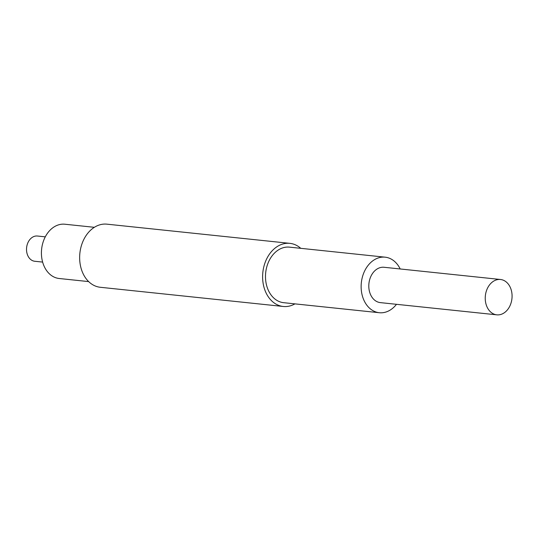 <?xml version="1.0" encoding="UTF-8"?>
<svg xmlns="http://www.w3.org/2000/svg" width="539" height="539" viewBox="0 0 539 539"><rect width="100%" height="100%" fill="white"/><g stroke="black" fill="none" stroke-linecap="round" stroke-linejoin="round"><path stroke-width="0.81" d="M42.635 262.089L34.779 261.267A12.693 9.547 -84 0 1 27.61 255.176A12.693 9.547 -84 0 1 31.653 237.793A12.693 9.547 -84 0 1 37.427 236.021L45.283 236.843M88.652 281.594L59.189 278.501A27.287 20.529 -84 0 1 43.774 265.41A27.287 20.529 -84 0 1 45.175 237.045A27.287 20.529 -84 0 1 64.882 224.224L94.345 227.31M294.948 303.868A31.734 23.871 -84 0 1 283.271 306.475L100.308 287.28A31.734 23.871 -84 0 1 82.379 272.06A31.734 23.871 -84 0 1 84.017 239.08A31.734 23.871 -84 0 1 106.924 224.163L289.894 243.358A31.734 23.871 -84 0 1 300.769 248.331M283.271 306.475A31.734 23.871 -84 0 1 265.343 291.255A31.734 23.871 -84 0 1 266.98 258.269A31.734 23.871 -84 0 1 289.894 243.358M396.482 304.313A27.927 21.008 -84 0 1 379.308 312.721L283.669 302.689A27.927 21.008 -84 0 1 267.896 289.295A27.927 21.008 -84 0 1 269.332 260.27A27.927 21.008 -84 0 1 289.497 247.145L385.136 257.177A27.927 21.008 -84 0 1 400.194 268.968M379.308 312.721A27.927 21.008 -84 0 1 363.535 299.327A27.927 21.008 -84 0 1 364.977 270.302A27.927 21.008 -84 0 1 385.136 257.177M496.803 314.837L380.366 302.622A17.767 13.367 -84 0 1 370.333 294.099A17.767 13.367 -84 0 1 371.243 275.624A17.767 13.367 -84 0 1 384.078 267.277L500.509 279.492A17.767 13.367 -84 0 1 510.548 288.015A17.767 13.367 -84 0 1 509.631 306.482A17.767 13.367 -84 0 1 496.803 314.837A17.767 13.367 -84 0 1 486.764 306.307A17.767 13.367 -84 0 1 487.68 287.839A17.767 13.367 -84 0 1 500.509 279.492"/></g></svg>
